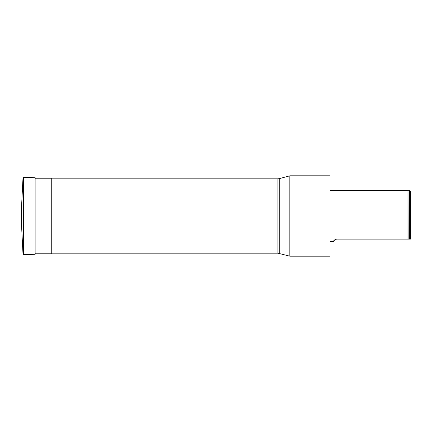 <?xml version="1.0" encoding="UTF-8"?>
<svg xmlns="http://www.w3.org/2000/svg" width="432" height="432" viewBox="0 0 432 432"><rect width="100%" height="100%" fill="white"/><g stroke="black" fill="none" stroke-linecap="round" stroke-linejoin="round"><path stroke-width="0.65" d="M23.004 177.892L21.6 205.654L21.6 226.346L23.004 254.108L23.004 177.892L23.63 177.32L23.63 254.68L23.004 254.108M279.234 178.659L289.84 175.813L330.026 175.813L330.026 256.187L289.84 256.187L277.933 253.174L277.933 178.826L279.234 178.659L279.234 253.341M51.737 178.826L277.933 178.826M289.84 175.813L289.84 256.187M336.56 239.112C333.85 240.494 332.867 241.299 333.607 241.515C332.867 241.294 333.855 240.489 336.56 239.112L408.996 239.112L408.996 190.485L409.396 190.485L409.396 239.112L408.996 239.112L410.4 239.112L410.4 191.489L409.396 190.485M333.855 240.791L335.124 239.474M408.024 239.112L408.024 190.841L406.982 190.485L406.982 239.112M35.127 178.227L51.737 178.227L51.737 253.773L35.127 253.773M23.63 177.32L35.127 177.725L35.127 254.275L23.63 254.68M408.91 239.112L408.996 190.485M35.127 177.725L35.71 178.324M35.127 254.275L35.71 253.676M51.737 253.174L277.933 253.174M406.982 190.485L330.026 190.485M333.607 241.515L330.026 241.515M408.024 190.841L408.91 190.588"/></g></svg>
